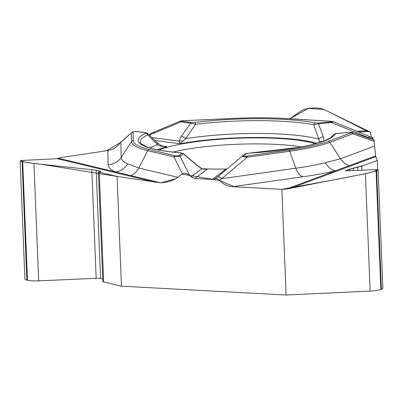 <?xml version="1.0" encoding="UTF-8"?>
<svg xmlns="http://www.w3.org/2000/svg" width="403" height="403" viewBox="0 0 403 403"><rect width="100%" height="100%" fill="white"/><g stroke="black" fill="none" stroke-linecap="round" stroke-linejoin="round"><path stroke-width="0.6" d="M216.497 177.783L217.056 177.345A4.443 2.64 50.1 0 1 217.106 177.3L214.683 178.982L212.26 179.426L194.997 178.499L191.133 176.796L189.707 175.476C186.911 173.169 184.478 172.605 182.403 173.799L177.788 177.33C173.612 180.423 167.96 182.257 160.832 182.831L130.849 175.637A16.246 13.596 103.5 0 0 138.823 167.98L177.788 177.33M372.81 137.63L373.097 139.69L372.77 138.395M158.948 150.027A86.841 15.228 177.7 0 1 277.874 138.425A86.841 15.228 177.7 0 1 315.342 143.745M226.985 169.018A86.841 15.228 177.7 0 1 201.742 168.766M160.832 182.831L117.061 176.459L121.469 286.185L286.11 295.021L281.863 189.324L286.261 189.118L375.561 155.89L377.294 160.439L377.666 169.718M217.106 177.3L217.131 177.28A4.443 2.64 50 0 0 217.116 177.29A4.443 2.64 50.1 0 1 221.675 178.685L295.852 168.212A16.246 7.949 -98 0 0 302.814 176.786A129.62 22.729 177.7 0 0 335.795 170.691A16.246 12.045 76.4 0 1 325.443 162.741L340.459 158.767L374.553 146.082L375.561 155.89L374.019 140.012M281.863 189.324L232.687 186.685C227.357 186.287 222.894 184.08 219.297 180.06L221.71 178.655A4.443 2.64 50 0 0 217.131 177.28L241.921 156.5A2.166 2.065 53 0 1 243.246 156.011C242.938 156.374 243.966 156.404 246.329 156.097A2.166 1.058 82 0 1 247.261 157.241L221.71 178.655M205.429 169.381L207.127 169.351L201.752 168.786L196.599 165.069L183.3 153.77A2.166 2.065 -127 0 0 181.929 153.266L180.473 152.858A2.166 1.229 -85.3 0 1 180.74 152.828C164.978 151.473 153.553 149.437 146.46 146.722L141.201 143.826L140.38 142.697A96.629 16.946 177.7 0 1 147.795 134.899L157.533 144.868L160.878 146.203L167.028 146.672L162.429 146.077M286.261 189.118L365.42 173.698L376.1 170.988L378.1 169.94L376.216 169.683L345.487 170.791L349.552 169.159L361.703 166.238L377.294 160.439M189.707 175.476L180.025 156.243L173.91 156.933A2.166 1.814 -76.5 0 1 175.376 155.8L178.655 155.739A2.166 2.065 53 0 1 180.025 156.243L183.3 153.77M214.683 178.982L216.129 178.645L217.645 178.892L219.297 180.06M246.525 153.538L249.049 153.145L245.306 153.941A2.166 2.065 -127 0 1 246.525 153.538L243.246 156.011M336.389 133.554A2.166 0.579 84.9 0 1 336.495 133.504L349.688 132.32A2.166 0.579 -95.1 0 1 349.799 132.345C351.779 132.199 352.217 132.36 351.104 132.824A2.166 1.879 -110.4 0 1 352.711 133.821L352.418 132.436L351.985 132.34M333.15 135.262A2.166 2.126 -155 0 1 335.024 134.048L336.601 133.534A2.166 0.579 84.9 0 0 336.495 133.504C334.43 133.806 333.311 134.395 333.15 135.262L329.941 138.153L324.38 140.813L315.065 143.826L308.235 145.513L299.515 147.297L248.958 153.15M212.26 179.426L225.519 169.426L226.441 169.472M352.252 132.401L349.688 132.32A2.166 0.579 -95.1 0 0 349.587 132.365M183.239 153.457L196.785 164.978A4.443 0.297 129.5 0 0 196.599 165.069M201.409 168.323A4.443 1.693 121.2 0 1 201.752 168.786L191.133 176.796M245.306 153.941L241.921 156.5L247.261 157.241L289.681 151.251L295.852 168.212A116.311 20.397 -2.3 0 0 325.443 162.741M367.929 131.524L370.297 132.083L371.425 137.181L370.297 132.083L323.891 109.415L308.345 108.442L289.893 118.734L301.399 110.765C303.776 109.243 307.348 108.342 312.124 108.069L313.237 108.014C318.022 107.853 321.785 108.417 324.531 109.707L367.929 131.524L358.514 131.952M155.835 182.317L57.271 158.671L60.813 157.578L107.853 150.546C112.941 149.669 117.056 147.07 120.195 142.743L120.86 142.38L121.162 157.442A16.246 15.994 -1.2 0 1 108.14 164.787L107.853 150.546M154.767 140.476L180.131 143.76L179.139 141.131L181.264 136.3L190.7 123.217A2.166 1.486 -82.6 0 1 191.647 122.507L194.674 122.396A2.166 0.897 83.1 0 1 195.631 124.275L190.7 123.217L180.786 121.933L180.554 121.031M164.389 146.526L167.028 146.672A89.008 15.611 177.7 0 0 157.482 149.74M58.783 158.344L130.849 175.637M151.437 133.176L148.984 134.783L151.437 133.176M121.57 141.493L120.195 142.743M121.63 141.463L121.625 141.438A4.443 4.176 48.1 0 0 120.86 142.38L120.875 142.37A4.443 4.171 48 0 1 121.635 141.433L131.393 132.889L120.875 142.37M289.52 188.725L375.767 156.631L377.294 160.439L363.803 165.457L352.963 168.258L345.492 170.801L374.699 169.739L377.354 170.499L367.198 173.335L338.797 178.967L281.863 189.324L234.47 186.785L219.711 180.524L182.01 174.096L175.698 178.72L160.832 182.831L117.061 176.459L40.703 164.177L27.082 162.59L20.155 160.883L25.011 160.334L57.271 158.671L21.616 160.51L20.15 160.852L22.1 161.623L33.953 163.472L96.191 170.192L100.931 171.446L98.418 171.854L99.244 172.182L117.061 176.459M133.131 131.912L133.302 140.526A103.5 18.15 -2.3 0 0 149.216 149.523A2.166 1.814 103.5 0 0 147.75 150.657A105.279 18.462 177.7 0 1 131.569 141.503L131.393 132.889A2.166 2.131 178.8 0 1 133.131 131.912L135.695 131.443A2.166 1.486 97.4 0 1 136.058 131.428L145.977 132.713A2.166 1.486 -82.6 0 0 145.609 132.728L145.805 133.252A2.166 1.96 -114.5 0 1 147.795 134.899L147.805 133.564M108.14 164.787A129.62 22.729 177.7 0 0 115.389 171.925A16.246 15.138 114.9 0 0 127.67 163.85L138.823 167.98L147.75 150.657L173.91 156.933L182.403 173.799M316.778 143.342A89.008 15.611 177.7 0 0 180.131 143.76L185.697 138.612L195.631 124.275A96.629 16.946 177.7 0 1 313.72 124.774L319.962 142.375M372.936 138.491L368.523 137.69L331.644 122.567L318.451 123.756L313.72 124.774A2.166 1.708 -79.1 0 1 315.322 122.905L318.043 123.036A2.166 0.579 84.9 0 1 318.451 123.756L323.423 136.899A4.443 2.73 162.7 0 0 318.964 139.171A93.294 16.362 177.7 0 0 185.697 138.612A4.443 1.914 -146.3 0 0 181.264 136.3M182.962 141.297A4.443 3.103 -171.1 0 0 179.139 141.131L151.77 137.584M156.928 142.501A4.443 2.886 132.7 0 1 157.533 144.868A93.294 16.362 177.7 0 0 149.966 147.906M160.711 145.307A4.443 1.149 121.1 0 1 160.878 146.203M132.401 131.846L131.877 132.204M368.569 137.7A4.443 0.655 -67.8 0 1 369.591 136.496L369.551 136.476A4.443 0.65 -67.7 0 1 369.571 136.491M330.717 121.298L288.12 118.668A2.166 1.073 -86.5 0 1 288.336 118.638L330.934 121.268A2.166 1.073 -86.5 0 0 330.717 121.298C332.949 121.464 333.12 121.646 331.236 121.847A2.166 0.579 -95.1 0 1 331.644 122.567L333.377 121.646L369.551 136.476A4.443 0.65 -67.7 0 0 368.523 137.69L367.622 137.771M149.291 135.096L180.786 121.933A2.166 1.486 97.4 0 1 181.728 121.222C180.398 121.006 181.053 120.824 183.697 120.678L180.413 121.076M183.672 120.678L232.727 118.437M322.476 141.524A4.443 2.962 -161.6 0 0 319.967 141.871M20.16 161.104L24.895 279.002A12.78 2.242 -2.3 0 0 26.86 280.105L27.454 280.246A12.78 2.242 -2.3 0 0 38.663 280.856L96.171 278.297A4.982 0.871 177.7 0 1 100.543 278.533L102.725 279.057M98.423 171.945L102.82 281.445A5.415 0.952 -2.3 0 0 103.652 281.909L121.469 286.185M286.11 295.021L370.135 291.082A12.78 2.242 -2.3 0 0 380.86 289.47L381.379 289.278A12.78 2.242 -2.3 0 0 382.85 288.16L378.11 170.197M372.77 138.471L372.77 139.574M154.54 132.904L153.377 132.733M120.225 142.702L106.583 150.742L60.813 157.578L57.317 158.666M372.76 139.574L373.067 139.544M194.997 178.499L207.127 169.351A89.008 15.611 177.7 0 1 203.48 169.24M374.196 141.357L352.711 133.821L329.82 142.335L340.459 158.767A16.246 14.095 -110.4 0 0 349.32 165.653M302.814 176.786L232.687 186.685M246.329 156.097L288.755 150.107A103.5 18.15 -2.3 0 0 328.213 141.342L351.104 132.824M349.799 132.345L336.601 133.534M335.024 134.048A98.72 17.314 177.7 0 1 249.049 153.145M328.213 141.342A2.166 1.879 69.6 0 1 329.82 142.335A105.279 18.462 177.7 0 1 289.681 151.251A2.166 1.058 82 0 0 288.755 150.107M217.182 177.234L241.916 156.505M172.988 152.082A84.282 14.78 177.7 0 1 301.515 146.919M145.609 132.728L135.695 131.443M149.216 149.523L175.376 155.8M178.655 155.739L181.929 153.266M180.473 152.858A98.72 17.314 177.7 0 1 145.805 133.252M133.302 140.526A2.166 2.131 178.8 0 0 131.569 141.503L121.162 157.442A116.311 20.397 -2.3 0 0 127.67 163.85M356.897 131.287L366.156 130.864M318.043 123.036L331.236 121.847M288.12 118.668A103.5 18.15 -2.3 0 0 232.748 118.437L183.697 120.678M181.728 121.222L191.647 122.507M194.674 122.396A98.72 17.314 177.7 0 1 315.322 122.905M323.423 136.899L323.73 141.06M232.748 118.437L232.738 118.406C252.54 117.52 271.073 117.595 288.336 118.638M26.86 280.105L22.1 161.623M27.454 280.246L22.694 161.764M38.663 280.856L33.953 163.472M96.171 278.297L91.803 169.527M100.543 278.533L96.191 170.192M100.191 171.602L100.171 171.149M103.652 281.909L99.244 172.182M370.135 291.082L365.42 173.698M380.86 289.47L376.1 170.988M381.379 289.278L376.619 170.796M346.086 170.897L346.066 170.459M349.618 170.756L349.552 169.159M353.376 170.605L353.28 168.192M357.778 170.424L357.652 167.29M361.864 170.262L361.703 166.238M205.465 169.381L205.152 169.376M196.785 164.978L201.414 168.323L203.747 169.2M352.418 132.436L374.458 140.168M180.353 121.091L150.883 133.408M147.77 133.509L145.977 132.713M147.604 133.353L156.918 142.486L160.706 145.307L164.54 146.546M180.74 152.828L183.466 153.639M136.058 131.428L131.937 132.159M373.092 137.71L369.591 136.496M330.934 121.268L333.352 121.646"/></g></svg>
